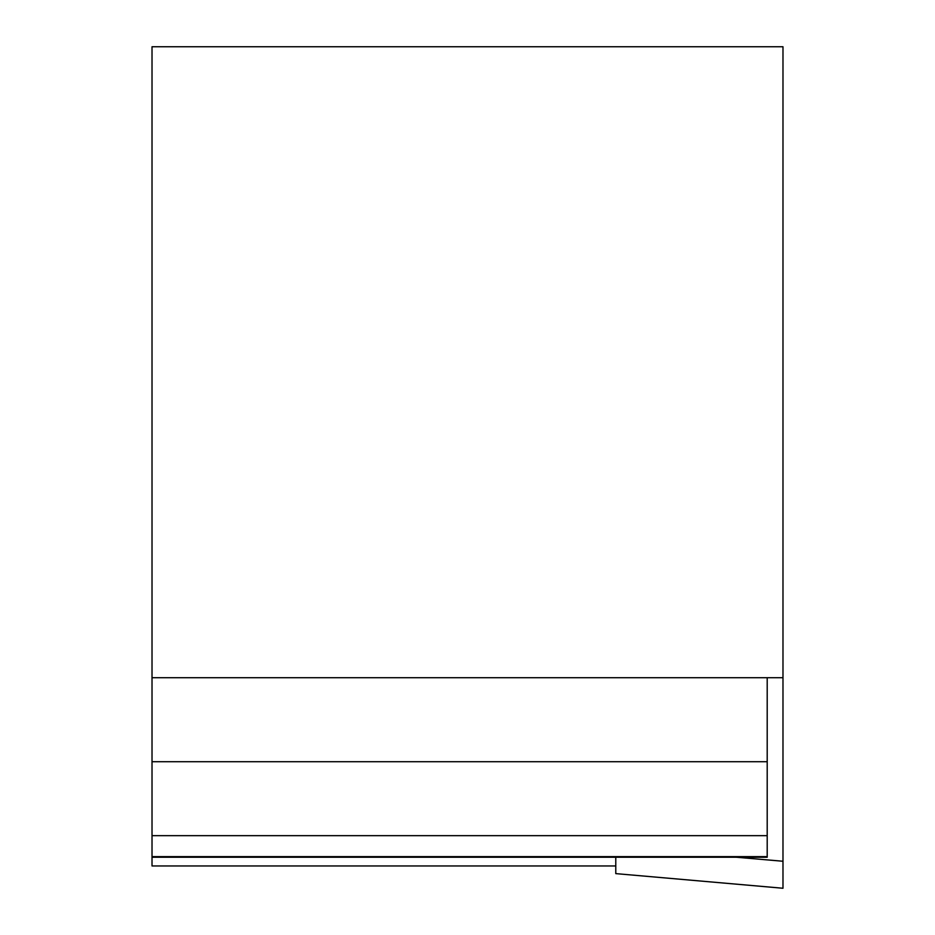 <?xml version="1.0" encoding="UTF-8"?>
<svg xmlns="http://www.w3.org/2000/svg" width="935" height="935" viewBox="0 0 935 935"><rect width="100%" height="100%" fill="white"/><g stroke="black" fill="none" stroke-linecap="round" stroke-linejoin="round"><path stroke-width="1.4" d="M152.019 865.95L615.779 865.95L152.019 865.95L152.019 677.711L782.981 677.711L782.981 46.75L152.019 46.75L152.019 677.711M152.019 835.668L767.203 835.668L767.203 761.721L152.019 761.721M767.203 677.711L767.203 761.721M767.203 835.668L767.203 857.231L152.019 857.231M782.981 677.711L782.981 861.252L736.219 857.231M782.981 861.252L782.981 888.25L615.779 873.617L782.981 888.25M615.779 857.231L615.779 873.617M767.203 856.647L152.019 856.647"/></g></svg>
